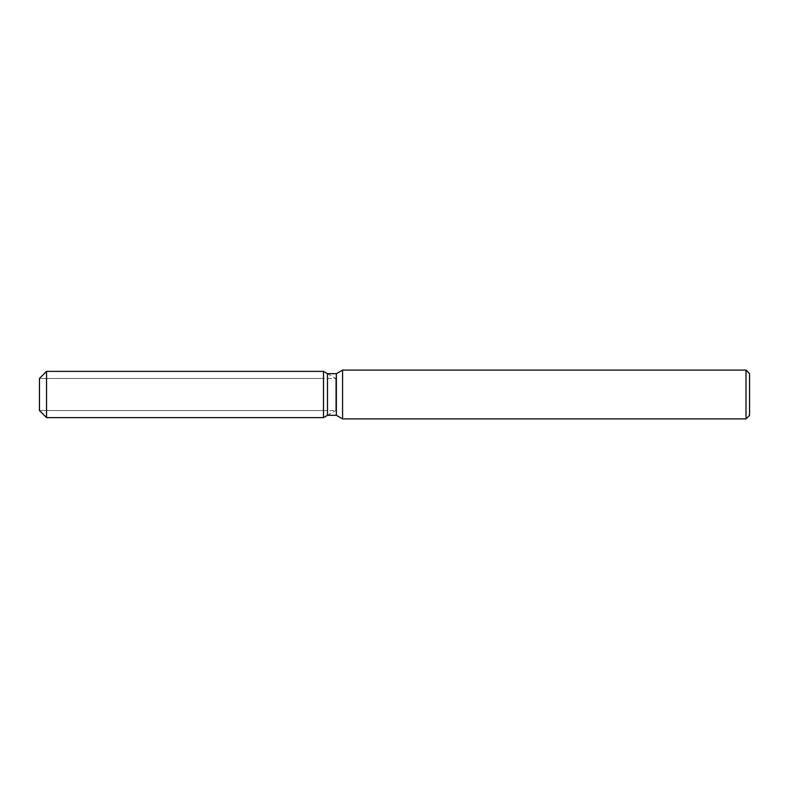 <?xml version="1.0" encoding="UTF-8"?>
<svg xmlns="http://www.w3.org/2000/svg" width="789" height="789" viewBox="0 0 789 789"><rect width="100%" height="100%" fill="white"/><g stroke="black" fill="none" stroke-linecap="round" stroke-linejoin="round"><path stroke-width="0.59" stroke-dasharray="3.94 2.96" d="M323.49 410.527L39.45 410.527L39.45 378.473L323.49 378.473L323.49 410.527L323.49 378.473M749.55 373.641L749.55 415.359M745.999 370.09L745.999 418.91M342.574 370.09L342.574 418.91M336.341 373.69L336.341 415.31M327.494 373.69L327.494 415.31L335.789 410.527L335.789 378.473L335.789 410.527L39.45 410.527L39.45 378.473L335.789 378.473L327.494 373.69M323.49 371.382L323.49 417.618L323.49 371.382M46.551 371.382L46.551 417.618"/><path stroke-width="1.18" d="M323.49 417.618L46.551 417.618L39.45 410.527L39.45 378.473L46.551 371.382L323.49 371.382L327.494 373.69L336.341 373.69L342.574 370.09L745.999 370.09L749.55 373.641L749.55 415.359L745.999 418.91L342.574 418.91L336.341 415.31L327.494 415.31L323.49 417.618L323.49 371.382L327.494 373.69L327.494 415.31L323.49 417.618L323.49 371.382M336.341 415.31L336.341 373.69M342.574 418.91L342.574 370.09M745.999 418.91L745.999 370.09M46.551 417.618L46.551 371.382M39.45 410.527L39.45 378.473"/></g></svg>
